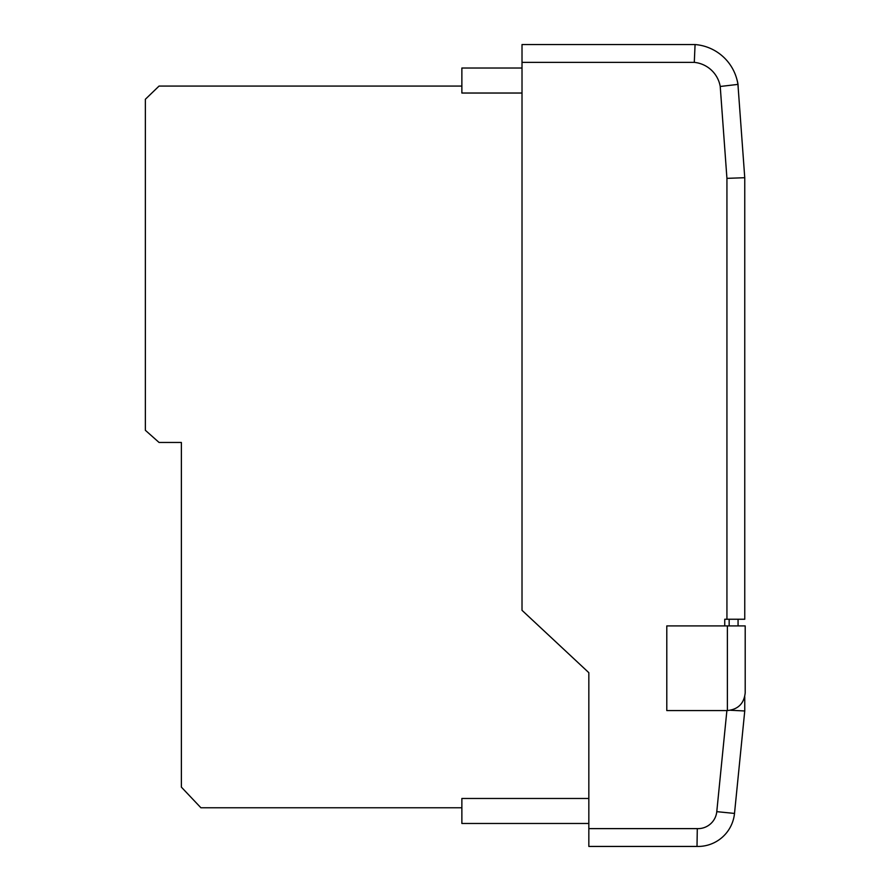 <?xml version="1.0" encoding="UTF-8"?>
<svg xmlns="http://www.w3.org/2000/svg" width="891" height="891" viewBox="0 0 891 891"><rect width="100%" height="100%" fill="white"/><g stroke="black" fill="none" stroke-linecap="round" stroke-linejoin="round"><path stroke-width="1.34" d="M736.768 78.909A48.025 48.025 0 0 1 738.015 84.266L738.205 88.053M745.199 692.83C744.074 703.522 738.127 709.436 727.379 710.561L666.791 710.561L666.791 625.916L745.199 625.916L745.199 692.83M730.598 710.272L744.753 710.973L744.753 696.773L744.753 710.973L734.507 813.427A36.676 36.676 0 0 1 697.007 846.439L588.84 846.439L588.84 672.694L522.015 610.324L522.015 44.55L695.069 44.55L694.289 62.37L522.015 62.37M729.161 625.916L729.161 619.245L738.071 619.245L724.739 619.245L724.739 625.916M744.753 177.71L726.933 178.356L720.229 86.472L737.937 84.4A47.089 47.089 0 0 0 695.069 44.55A47.089 47.089 0 0 1 737.937 84.4L744.753 177.71L744.753 619.245L738.071 619.245L738.071 625.916M588.84 828.619L697.297 828.619L697.007 846.439A36.676 36.676 0 0 0 734.507 813.427L716.776 811.656L726.889 710.561M588.84 823.473L461.872 823.473L461.872 798.47L588.84 798.47M522.015 68.017L461.872 68.017L461.872 93.032L522.015 93.032M745.199 646.699L745.199 627.921M461.872 86.071L159.055 86.071L145.356 99.28L145.356 430.286L159.055 442.459L181.374 442.459L181.374 787.121L200.909 807.769L461.872 807.769M727.379 710.561L727.379 625.916M726.933 619.245L726.933 178.356M720.229 86.472A29.269 29.269 0 0 0 694.289 62.37M697.297 828.619A18.856 18.856 0 0 0 716.776 811.656"/></g></svg>
